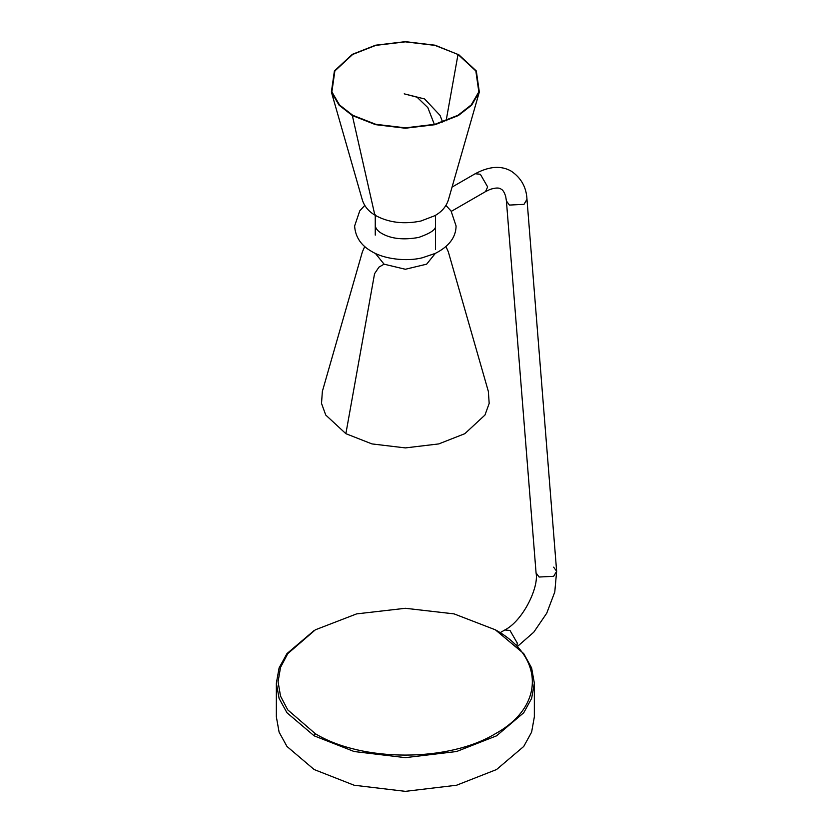 <?xml version="1.0" encoding="UTF-8"?>
<svg xmlns="http://www.w3.org/2000/svg" width="833" height="833" viewBox="0 0 833 833"><rect width="100%" height="100%" fill="white"/><g stroke="black" fill="none" stroke-linecap="round" stroke-linejoin="round"><path stroke-width="1.25" d="M314.145 630.508L286.969 653.593L279.097 667.91L276.358 683.175L276.358 716.88L279.097 732.134L286.969 746.451L314.145 769.536L354.119 785.227L405.348 791.35L456.588 785.227L496.562 769.536L523.738 746.451L531.61 732.134L534.349 716.88L534.349 683.175L531.61 667.91L523.738 653.593L495.354 629.81L454.058 613.879L405.359 608.288L356.649 613.879L315.353 629.81L287.77 653.645L280.523 667.431L278.076 681.769L280.523 696.107L287.77 709.893L315.353 733.727C362.209 762.205 448.498 762.205 495.354 733.727C544.678 706.676 544.678 656.862 495.354 629.81L496.572 630.519L495.343 629.81M276.358 683.175L279.097 698.429L286.969 712.756L314.145 735.831L354.119 751.522L405.348 757.645L456.588 751.522L496.562 735.831L523.738 712.756L531.61 698.429L534.349 683.175M435.336 253.378L426.631 264.176L405.348 269.267L384.075 264.176L375.371 253.378M458.369 54.332L476.309 70.951L479.329 92.015L471.634 105.187L458.369 115.548L435.138 124.669L405.348 128.23L375.568 124.669L352.338 115.548L339.073 105.187L331.378 92.015L334.397 70.951L352.338 54.332L375.568 45.211L405.348 41.65L435.138 45.211L458.317 54.614M445.957 246.537L448.321 251.837L488.346 391.406L489.179 403.401L484.973 415.032L464.835 433.681L438.762 443.916L405.348 447.904L371.945 443.916L345.872 433.681L325.734 415.032L321.517 403.401L322.361 391.406L362.386 251.837L364.75 246.537M458.015 54.437L475.841 70.951L478.829 91.869L471.186 104.958L458.015 115.256L434.93 124.304L405.348 127.845L375.777 124.304L352.692 115.256L339.52 104.958L331.878 91.869L334.866 70.951L352.692 54.437L375.777 45.378L405.348 41.848L434.93 45.378L458.015 54.437L446.113 120.837M434.368 124.45L427.85 107.644L417.083 97.211L404.213 93.848L424.591 98.95L440.074 115.423L442.615 122.076M314.145 735.831L315.353 733.727M500.154 632.674L504.85 629.967C523.072 620.647 539.034 587.275 536.067 572.917L506.412 200.961L509.421 205.074L523.988 204.345L526.977 199.316C526.404 187.321 521.177 177.939 511.306 171.192C501.258 165.371 489.21 166.225 475.185 173.743L452.048 187.102M506.412 200.951L505.693 196.494C504.402 192.308 502.84 189.841 500.987 189.06C499.144 187.56 495.479 187.685 490.002 189.445L485.514 191.621L487.649 186.894L480.349 174.253L475.185 173.743M536.067 572.917L539.086 577.03L553.653 576.311L556.642 571.271L553.622 567.158M504.85 629.967L510.004 630.477L517.303 643.118L516.866 645.742M352.338 115.548L374.558 213.8L375.766 215.622C388.928 222.671 403.963 224.473 420.894 221.026L434.774 215.716C441.605 211.936 446.124 206.74 448.321 200.128L479.329 92.015M345.872 433.681L374.558 273.724L378.973 267.112L384.075 264.176M352.692 115.256L352.817 115.829M445.957 205.428L451.08 211.03L456.088 225.982C455.911 237.301 448.987 246.443 435.326 253.388L422.258 257.803C406.494 261.791 383.836 259.084 371.612 251.42C361.001 245.464 355.337 236.988 354.619 225.982L359.762 210.843L364.75 205.428M435.451 225.982C436.232 229.387 430.651 233.209 418.718 237.436C403.578 240.154 391.323 238.863 381.93 233.542C378.192 231.459 375.964 228.94 375.256 225.982M517.522 646.408L533.776 632.185L546.74 613.192L554.778 592.003L556.642 571.271L526.977 199.316M485.514 191.621L451.309 211.363M435.451 215.32L435.451 249.567M375.256 215.32L375.256 235.114M331.378 92.015L362.386 200.128C364.562 206.688 369.019 211.853 375.766 215.622M478.829 91.869L477.351 97.034M331.878 91.869L333.356 97.034"/></g></svg>
